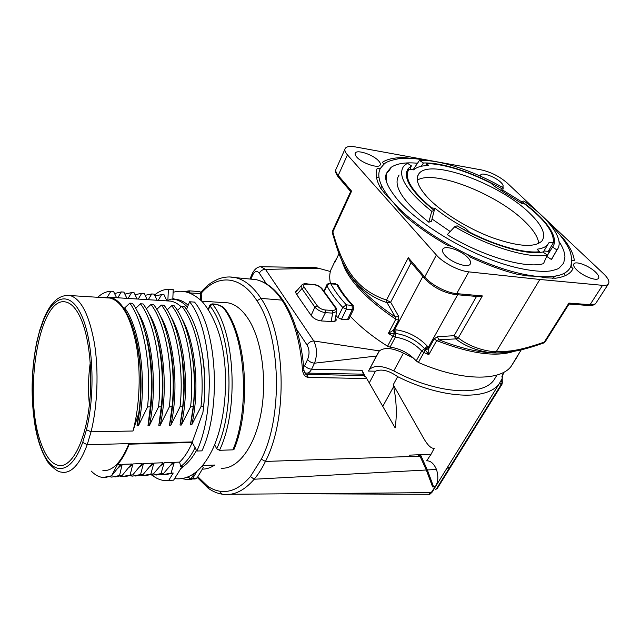 <?xml version="1.0" encoding="UTF-8"?>
<svg xmlns="http://www.w3.org/2000/svg" width="641" height="641" viewBox="0 0 641 641"><rect width="100%" height="100%" fill="white"/><g stroke="black" fill="none" stroke-linecap="round" stroke-linejoin="round"><path stroke-width="0.96" d="M89.363 404.856C88.009 390.714 88.306 376.62 90.253 362.566M40.864 442.803C45.735 456.785 51.865 464.38 59.26 465.59C70.839 467.009 83.258 445.759 88.346 412.524C93.466 379.36 90.125 339.618 80.926 318.801C76.575 309.042 71.664 303.481 66.199 302.111C39.341 294.267 22.764 394.672 40.864 442.803M43.412 319.707L39.83 329.939L36.833 342.598C29.342 377.533 31.305 423.869 41.881 449.878C52.33 476.143 70.943 475.582 82.705 442.41L87.2 444.726C79.989 463.852 71.816 473.058 62.666 472.337L60.326 471.952C57.378 471.383 53.307 468.25 48.115 462.546C42.282 453.684 37.987 441.777 35.231 426.826C30.632 398.646 31.129 370.426 36.721 342.158M103.281 297.632L110.284 297.312C116.662 298.77 122.423 304.627 127.567 314.899C138.648 335.067 143.848 376.475 138.825 412.988L133.007 431.008L91.054 431.802L86.455 429.734C95.525 393.534 93.169 341.204 81.824 316.021C70.566 290.493 53.812 294.756 43.46 320.452L43.556 319.306M36.793 341.845L36.833 342.598M105.348 477.529L111.534 475.886L120.812 464.413L117.431 464.549C121.806 459.845 125.724 453.059 129.186 444.173L128.945 443.612C121.341 462.281 112.648 471.279 102.872 470.622M181.748 318.409C195.561 341.957 200.096 389.984 191.707 424.879L200.986 406.706L203.566 406.69L202.909 412.492L192.364 441.921L87.2 444.726L91.054 431.802C97.536 405.801 98.874 370.835 94.435 343.344C89.203 314.867 81.119 298.93 70.165 295.557L66.993 295.261M138.825 412.988L137.03 425.736C143.304 396.41 142.134 357.462 134.049 331.277M138.424 425.72L147.558 406.915L150.323 406.907C154.545 366.828 146.573 322.054 132.479 303.313L129.803 303.153L124.674 307.968C140.667 328.593 147.414 385.161 138.424 425.72L137.03 425.736M150.323 406.907L147.999 425.568C154.273 396.811 153.191 358.736 145.235 332.751M137.519 311.75C152.358 334.105 157.974 387.26 149.377 425.544L147.999 425.568M149.377 425.544L158.543 406.875L161.26 406.867L158.816 425.4C164.913 397.917 164.168 361.828 156.845 336.156M148.76 313.377C163.375 336.084 168.735 387.949 160.17 425.376L158.816 425.4M160.17 425.376L169.368 406.835L172.052 406.819L169.488 425.231C175.386 399.071 174.977 365.025 168.335 339.802M159.873 315.027C174.248 338.055 179.336 388.638 170.826 425.207L169.488 425.231M170.826 425.207L180.049 406.787L182.701 406.779L180.017 425.063C185.706 397.885 185.602 370.778 179.704 343.736M170.867 316.702C184.977 340.01 189.792 389.311 181.339 425.039L180.017 425.063M181.339 425.039L190.593 406.747L193.205 406.739L190.409 424.903C195.866 399.559 196.042 373.943 190.946 348.039M191.707 424.879L190.409 424.903M106.069 297.809L110.196 298.065C121.902 301.43 130.596 317.007 136.269 344.794C141.1 371.604 139.818 405.657 133.007 431.008M107.4 296.991L110.925 291.222C106.358 291.399 101.951 293.418 97.72 297.28M110.925 291.222L113.537 291.399L116.518 297.584L115.436 297.64M147.23 299.643L148.359 299.595L151.733 293.955L154.209 294.123L157.037 300.14L155.891 300.188M137.198 299.01L138.312 298.962L141.717 293.282L144.233 293.45L147.101 299.515L145.972 299.563M127.038 298.369L128.136 298.321L131.589 292.608L134.129 292.777L137.03 298.882L135.916 298.93M116.742 297.72L117.832 297.664L121.325 291.919L123.897 292.096L126.838 298.233L125.74 298.289M166.396 300.853L170.931 301.142C174.472 301.863 177.91 303.754 181.235 306.815M157.141 300.268L158.287 300.22L161.612 294.612L164.064 294.78L166.852 300.765L165.699 300.805M161.612 294.612L155.05 295.91M187.468 307.127C183.478 302.897 179.32 300.341 174.993 299.451L171.387 299.099L166.82 300.693M165.731 300.805L166.348 300.733M188.182 305.276C184.792 302.248 181.299 300.357 177.709 299.619L174.088 299.275L173.999 298.546L172.83 298.466L173.23 289.596L168.375 289.251C163.607 289.444 159.016 291.335 154.593 294.932M168.375 289.251L167.862 300.645M195.16 447.618C190.85 456.312 186.034 462.602 180.698 466.464L183.47 466.352C188.198 462.938 192.54 457.61 196.507 450.367M183.47 466.352L180.634 468.851M221.145 468.202C237.354 469.46 254.317 447.899 260.815 414.326C267.361 380.818 262.001 340.756 248.796 319.731C242.61 309.98 235.728 304.355 228.156 302.873L223.188 302.552M197.821 476.76L207.46 486.006C211.634 488.963 215.993 490.734 220.528 491.335C230.856 492.625 240.824 487.689 250.423 476.519L261.304 459.204C283.354 416.634 280.758 334.842 256.969 300.797C240.76 275.237 218.092 273.971 201.603 292.737M220.528 491.335C220.672 493.145 221.538 494.139 223.1 494.315L223.757 494.387C234.318 495.501 244.461 490.445 254.189 479.228C258.283 474.34 262.033 468.411 265.446 461.432C288.37 417.475 285.598 333.36 260.951 298.369C253.219 286.703 244.726 279.796 235.471 277.641L229.574 276.944M292.296 493.754L428.797 494.283L431.201 492.633L438.732 481.423M432.411 491.727L435.568 486.463M434.694 486.856L432.619 486.944L426.305 470.005L420.119 456.408L410.312 456.512L409.631 455.142L431.081 454.213L434.197 448.331C431.169 448.676 427.563 445.175 423.389 437.843L393.245 384.728L393.646 386.595C396.563 401.258 397.059 415.015 395.128 427.851L366.764 378.559L308.369 377.397C305.14 377.036 303.193 374.6 302.512 370.081C300.244 340.82 293.402 317.503 281.984 300.124L260.951 298.369L256.969 300.797M446.953 468.146L449.341 468.018L450.375 467.217M250.423 476.519L254.189 479.228L426.305 470.005M261.304 459.204L265.446 461.432L410.312 456.512M283.618 301.198L281.984 300.124C274.092 288.602 265.422 281.768 255.975 279.612L248.788 278.923M503.682 372.341L503.538 373.583L502.544 374.424L502.224 378.51L499.179 383.775C487.16 400.809 442.042 398.974 397.66 376.66C388.911 370.498 381.515 368.679 375.482 371.211L368.503 371.059L379.376 350.883C384.552 347.126 392.572 347.879 403.437 353.127L413.565 358.127M496.318 376.155L493.915 380.073C482.272 396.875 436.585 393.935 393.782 370.899C382.228 365.394 374.04 364.993 369.224 369.705L369.184 369.753M450.687 466.888L447.346 467.513M439.133 480.782L435.447 486.463C438.228 481.944 438.564 476.271 436.481 469.46C433.829 463.539 430.568 460.663 426.682 460.823L431.081 454.213M419.494 454.717L420.728 455.27L427.347 469.949L433.492 486.551L435.447 486.463M433.492 486.551L431.465 483.635M420.208 456.504L419.406 454.717M397.66 376.66L393.245 384.728M503.538 373.583L501.863 376.283M501.158 380.794L502.224 382.405L501.046 384.72L449.734 467.393M502.336 383.198L502.111 375.874M375.482 371.211L369.304 382.829M382.909 406.146L393.646 386.595M363.239 375.602L365.634 376.764L366.764 378.559M364.985 376.091L362.029 370.298L363.455 374.176L307.159 373.11M363.759 375.618L362.75 374.168L363.816 375.626M330.419 283.314C329.41 278.482 329.498 274.156 330.676 270.334L330.748 270.19M517.832 355.779L511.181 366.291C500.076 381.531 460.671 381.066 418.381 362.437L416.217 360.891C408.982 353.159 400.264 348.568 390.048 347.126L387.573 346.228C372.661 336.829 360.226 326.838 350.258 316.229M603.405 273.587L507.119 182.933C499.643 176.531 491.198 172.213 481.76 169.977L355.29 146.909C350.114 146.036 346.797 146.485 345.347 148.255C344.281 149.842 344.978 152.045 347.43 154.874L436.377 255.022C443.059 262.794 458.756 270.959 468.803 271.864L539.858 279.468L602.548 285.341C605.392 285.59 607.307 285.165 608.309 284.067C609.92 281.8 608.285 278.298 603.405 273.587M476.511 296.438L454.124 335.7L455.791 338.905C468.94 349.417 487.809 353.127 494.716 352.774C497.793 353.207 504.195 352.726 513.898 351.34L513.906 351.34C522.319 349.89 532.102 347.142 543.239 343.079M455.414 294.572L478.907 296.655L482.369 295.926L458.291 337.887L455.791 338.905L438.845 339.778L437.354 336.701L454.124 335.7L458.291 337.887C471.071 348.295 489.428 351.957 496.278 351.621C499.083 351.893 503.954 351.645 510.893 350.883C519.362 349.874 530.5 346.941 544.289 342.078L543.584 343.039L513.898 351.34M387.573 346.228L392.869 336.253L388.35 333.368L394.383 333.681L393.31 330.235L398.598 320.228L398.758 316.494L395.345 316.999L387.036 302.664C362.421 294.531 345.523 275.686 336.357 246.136L332.447 233.164L332.607 230.848L350.659 191.555L338.48 177.22L338.224 175.45C335.828 172.581 335.179 170.314 336.277 168.647L344.922 149.209M545.227 341.701L544.289 342.07M539.858 279.468L496.278 351.621L494.716 352.774M378.631 160.891C380.273 162.71 380.754 164.128 380.065 165.154C378.182 168.735 361.732 163.062 356.725 157.053C355.178 155.29 354.729 153.92 355.394 152.935C357.366 149.369 373.495 154.93 378.631 160.891M380.401 168.359C376.267 176.051 380.233 187.052 392.3 201.362L386.387 195.433L380.698 188.286C376.171 180.081 375.025 173.407 377.245 168.263L380.401 168.359L383.815 164.368L382.485 162.213C387.693 158.888 395.265 157.382 405.2 157.686L411.851 158.447M392.3 201.362L394.167 203.445C407.86 218.244 427.114 232.587 451.937 246.473L447.57 245.391C431.794 236.385 418.068 226.946 406.402 217.075L398.742 209.286L394.167 203.445M451.937 246.473L466.952 254.221C492.673 266.432 515.492 273.763 535.419 276.215L528.096 275.959L517.375 274.3C502.576 270.558 486.936 264.853 470.446 257.201L466.952 254.221M535.419 276.215L538.176 276.495C556.572 277.841 567.469 274.452 570.875 266.311L573.03 268.731L571.836 270.654M573.03 268.731L571.291 271.335C568.198 274.933 562.934 277.233 555.491 278.218L546.436 277.833L538.176 276.495M570.939 266.111L571.716 258.868M559.104 233.917L563.415 238.58C569.937 246.745 573.583 254.068 574.344 260.542L571.78 260.775M480.582 176.219L480.742 174.833C482.353 172.117 495.533 177.044 500.829 182.316C502.865 184.287 503.554 185.762 502.889 186.731L502.232 187.204M468.042 257.81C470.526 260.575 471.231 262.722 470.141 264.252C467.61 268.339 450.943 262.409 444.878 255.222C442.53 252.522 441.881 250.447 442.931 248.98C445.527 244.918 461.816 250.679 468.042 257.81M595.497 272.048C598.438 274.917 599.423 277.04 598.438 278.41C596.451 281.415 582.893 276.151 576.756 269.949C573.927 267.137 572.998 265.07 573.959 263.747C575.995 260.767 589.247 265.895 595.497 272.048M417.515 163.247C405.505 162.125 396.683 163.511 391.05 167.389L389.6 170.033L386.555 173.391C383.622 178.543 387.653 187.741 398.662 200.994C418.557 223.453 462.193 250.359 500.597 263.09C521.83 270.206 541.685 272.441 550.539 270.911C555.547 269.789 558.407 268.851 559.112 268.082L563.703 263.114L564.937 256.52C564.633 252.049 562.662 247.033 559.032 241.481M386.555 173.391L386.323 181.219M347.43 154.874L338.224 175.45L351.597 191.146L350.659 191.555M398.758 316.494L390.657 302.24L386.507 300.068C358.159 290.581 343.255 270.31 332.847 231.914L351.597 191.146M424.598 278.458L409.767 261.023L408.301 257.674L424.735 276.96L436.377 255.022M390.048 347.126L395.353 337.158L392.869 336.253L394.479 333.681L395.697 333.472L396.05 329.786C408.229 331.637 418.685 337.118 427.435 346.244L428.677 348.784L428.829 354.625L425.167 349.842L428.677 348.784L434.205 338.881L437.354 336.701M394.383 333.681L393.446 330.179L396.05 329.786M416.217 360.891L421.698 350.996L424.566 348.624L425.111 349.754L423.885 352.542L428.829 354.625L436.673 340.619L438.845 339.778C466.512 350.603 489.307 354.777 507.239 352.294M427.435 346.244L424.566 348.624C416.538 340.203 406.915 335.155 395.697 333.472L395.353 337.158C405.601 338.672 414.382 343.288 421.698 350.996L423.885 352.542L418.381 362.437M425.167 349.842L428.637 348.64M517.808 355.819L516.878 357.101L518.088 354.954M602.548 285.341L590.057 304.691L588.462 305.493L569.032 304.042L568.912 303.089L590.057 304.691C592.893 304.884 594.832 304.411 595.858 303.257C594.936 304.844 592.556 305.597 588.734 305.517M511.181 366.291L517.063 356.604M516.838 356.973L521.253 349.834L516.87 356.909M344.193 265.086C352.021 281.976 369.072 299.283 395.345 316.999L395.801 319.21L388.35 333.368L393.446 330.179M336.164 259.637L335.195 260.711L334.674 262.834L335.483 261.087M335.283 261.544L339.033 253.548M335.291 260.534L330.676 270.334M408.301 257.674L386.507 300.068L387.036 302.664L390.657 302.24L411.145 262.642M391.05 167.389L386.924 172.413M563.703 263.114L564.937 256.52M376.604 178.022L378.943 176.924M564.945 258.203L564.657 257.642M564.208 273.298L565.29 275.646M381.083 188.943L381.243 184.896M552.358 278.386L555.507 276.111M304.595 372.725L306.35 373.094C308.417 373.278 310.164 371.98 311.598 369.2L314.531 363.183C317.335 355.13 317.087 347.726 313.786 340.972L265.494 269.396L318.441 268.234L330.355 271.496M317.279 305.837C319.21 308.169 321.846 309.555 325.179 309.988L332.423 310.452C335.371 310.428 336.164 309.274 334.802 306.999L321.574 288.722C319.707 286.511 317.159 285.173 313.938 284.716L306.807 284.139C303.85 284.091 303.001 285.165 304.251 287.36L317.279 305.837L314.875 307.135L311.125 315.428C313.665 318.617 317.167 320.46 321.63 320.957L332.302 321.558C334.626 321.566 335.94 321.045 336.237 319.995L335.612 317.095M310.901 315.1L296.559 294.339C295.565 292.689 295.493 291.535 296.326 290.862L297.296 290.277M335.916 315.412L337.775 317.503L341.477 319.29L347.47 319.643L348.928 319.01M318.441 268.234L315.668 267.634M266.384 283.835L259.317 273.194C260.663 270.686 262.722 269.42 265.494 269.396L260.759 266.72M306.807 284.139L306.278 283.755C304.747 283.41 303.233 283.851 301.719 285.061L301.895 288.626L314.875 307.135C317.543 310.092 321.053 311.935 325.412 312.672L321.253 320.933M361.861 374.152L362.814 375.594M303.954 370.386L302.512 370.081M332.423 310.452L332.655 313.12L336.637 311.47L336.765 310.653M335.523 283.739L329.923 283.274C327.839 283.715 326.822 284.251 326.878 284.892L326.918 285.798C327.799 284.292 329.097 283.642 330.812 283.851L329.69 283.25M338.232 285.678L336.573 284.324L330.82 283.851C334.458 290.557 339.602 297.528 346.268 304.771L342.767 307.448L346.364 309.178L346.268 304.771M353.279 305.701L346.268 304.779M353.736 308.93L352.27 309.563L347.47 319.643M450.222 467.634L437.202 488.602L435.511 489.452M202.372 469.132C206.522 469.156 210.633 467.794 214.711 465.037L202.572 465.542M202.252 465.927L203.285 467.577L202.941 468.154M197.124 477.922L192.468 478.867L196.947 471.271M203.285 467.577L196.955 478.186L195.048 479.019L190.874 478.947L194.576 473.138M186.539 477.417L188.35 477.265L190.377 479.324L190.874 478.947L188.35 477.265L188.831 476.495M234.157 449.053L232.891 449.854L219.486 450.294L216.69 448.78L214.623 444.734M232.891 449.854C249.397 411.546 246.697 338.592 224.134 308.858C221.794 306.222 218.589 304.707 214.511 304.315L214.086 304.01C217.828 304.307 223.581 306.518 225.079 309.202L225.352 309.587M214.086 304.01L212.091 303.89L209.879 305.164L209.944 305.957L212.516 304.195L211.963 303.874M200.441 299.852L200.721 293.658L201.835 293.778L199.936 291.599L200.721 293.658L189.896 292.913L189.127 290.838L187.18 292.08M199.808 291.591L189.127 290.838L199.808 291.591M196.835 451.032C216.466 409.062 211.955 328.384 189.544 301.775L194.535 302.095C217.091 328.633 221.658 409.03 201.931 450.863L196.835 451.032L192.26 442.466C188.55 451.016 184.328 457.562 179.592 462.105L174.312 462.313L171.059 473.146L173.222 473.042L165.562 474.677M170.121 480.333L173.631 480.149L181.291 467.794L182.485 467.746M173.631 480.149L168.695 480.405L173.222 473.042M180.698 466.464L179.592 462.105M170.498 465.566L174.312 462.313M129.186 444.173L192.26 442.466M155.939 475.109L163.543 473.491L173.038 462.361L164.152 462.706L160.266 466.071M145.876 475.574L153.407 473.955L162.862 462.762L153.864 463.114L149.906 466.584M135.684 476.047L143.143 474.428L152.55 463.163L143.44 463.523L139.401 467.105M125.364 476.535L132.743 474.909L142.11 463.579L132.879 463.94L128.761 467.642M114.915 477.016L122.207 475.398L131.533 463.996L122.175 464.364L117.984 468.186M111.534 475.886L117.431 464.549M111.181 475.902L103.121 477.505C98.946 477.088 94.996 474.957 91.27 471.111M192.364 441.921L192.685 442.586M202.019 352.502C205.449 371.788 205.745 391.787 202.909 412.492M189.544 301.775L186.547 309.475M203.566 406.69C208.005 367.958 199.407 324.675 184.32 306.438L181.812 306.286L177.397 310.38M200.986 406.706C205.416 367.91 196.843 324.546 181.812 306.286M160.891 474.484L162.654 474.717L171.059 473.146M152.093 475.117C156.116 478.402 160.338 480.213 164.753 480.55L168.695 480.405M150.891 474.925L152.726 475.181L161.019 473.603L164.152 462.706M163.543 473.491L161.019 473.603M140.772 475.366L142.679 475.654L150.851 474.076L153.864 463.114M153.407 473.955L150.851 474.076M130.516 475.814L132.503 476.127L140.555 474.548L143.44 463.523M143.143 474.428L140.555 474.548M120.123 476.271L122.199 476.616L130.123 475.029L132.879 463.94M132.743 474.909L130.123 475.029M109.603 476.728L111.758 477.104L119.555 475.518L122.175 464.364M122.207 475.398L119.555 475.518M193.205 406.739C197.604 367.742 189.119 324.162 174.224 305.829L171.676 305.677L167.173 309.867M190.593 406.747C194.976 367.686 186.523 324.034 171.676 305.677M182.701 406.779C187.06 367.517 178.695 323.649 163.992 305.212L161.412 305.06L156.813 309.347M180.049 406.787C184.4 367.461 176.067 323.521 161.412 305.06M172.052 406.819C176.371 367.293 168.134 323.128 153.624 304.587L151.012 304.435L146.308 308.826M169.368 406.835C173.679 367.237 165.474 322.992 151.012 304.435M161.26 406.867C165.538 367.061 157.43 322.591 143.119 303.954L140.475 303.794L135.668 308.297M158.543 406.875C162.806 367.005 154.729 322.463 140.475 303.794M147.558 406.915C151.781 366.772 143.84 321.918 129.803 303.153M121.325 291.919L114.555 293.506M131.589 292.608L124.867 294.115M141.717 293.282L135.051 294.716M151.733 293.955L145.114 295.317M432.034 218.998L450.182 231.529M431.361 208.229L431.569 207.828C411.193 190.497 403.67 177.621 408.998 169.216L413.717 169.865C416.73 167.037 421.722 165.61 428.693 165.57L426.706 163.487C444.686 164.208 466.055 170.746 490.822 183.086L494.339 186.259L521.71 203.485L524.642 204.006C544.674 219.382 554.249 232.298 553.367 242.755L548.223 251.336L544.009 251.008M417.339 180.177C434.117 169.176 497.384 194.047 525.019 221.714C533.568 230.023 538.136 237.266 538.712 243.444M469.116 232.354L469.3 232.002C496.134 245.832 524.37 253.556 539.57 251.737L539.137 252.458M407.644 171.996L406.306 174.737M426.706 163.487L425.616 165.69M553.367 242.755L549.145 242.386L547.807 244.566C545.723 247.017 542.15 248.564 537.086 249.213L539.57 251.737M469.3 232.002L465.374 228.164L464.437 229.895M431.569 207.828L435.087 208.397C443.868 215.392 453.964 221.986 465.374 228.164M427.731 197.628C418.028 186.98 415.072 179.031 418.869 173.791C429.566 157.838 499.82 183.63 529.819 213.349C542.254 225.368 546.292 234.582 541.941 240.984C534.722 247.843 518.016 246.681 491.823 237.507C467.257 228.292 441.112 211.899 427.731 197.628M435.087 208.397L434.069 210.368M501.006 189.944L501.398 188.438C473.979 172.766 442.298 162.213 423.429 162.998L421.273 166.283M501.398 188.438L503.297 187.813C473.883 170.883 439.678 159.449 419.462 160.41L413.597 169.008L414.206 169.416M503.297 187.813L502.552 190.842M419.462 160.41L423.429 162.998M549.393 249.389L548.768 253.171M552.534 247.065L556.965 249.958L551.364 259.461L546.741 256.424L552.534 247.065C559.889 237.995 546.052 218.893 522.022 201.651L520.877 202.868M551.364 259.461L553.616 255.855M556.965 249.958C565.106 240.223 549.914 219.478 523.865 200.97L522.022 201.651M542.775 252.001C525.973 255.519 488.69 244.421 457.145 225.808L454.725 226.706L447.25 234.654C482.505 256.368 525.892 269.004 543.504 263.651L547.294 254.966L542.775 252.001M454.725 226.706C488.859 247.049 529.57 259.1 547.294 254.966M434.237 210.496L431.441 221.305L428.821 222.211L431.738 211.322L434.237 210.496C411.033 191.659 402.348 177.701 408.181 168.615L411.394 165.843L407.356 163.199L403.638 166.243C397.164 175.93 406.53 190.954 431.738 211.322M409.944 169.344L411.394 165.843M399.103 175.017C392.364 185.329 402.268 201.058 428.821 222.211M182.469 360.715L183.831 384.512M43.46 320.452L39.83 330.844M82.705 442.41L86.455 429.734M207.46 486.006L208.67 488.562C213.084 491.631 217.7 493.522 222.531 494.243M230.423 494.259L431.201 492.633L432.13 492.128M429.262 494.315C429.109 494.948 430.071 494.219 432.138 492.112L432.306 491.879M427.347 469.949L436.481 469.46M499.82 382.925L501.046 384.72L501.975 384.304M303.69 366.908L304.683 365.53C306.366 367.694 308.666 368.92 311.598 369.2L362.029 370.298M304.683 365.53L307.584 359.505C309.283 361.668 311.598 362.894 314.531 363.183L376.411 356.035M514.178 351.292C496.166 357.301 470.334 353.744 436.673 340.619L434.205 338.881M398.598 320.228L395.801 319.21C364.673 298.145 346.597 278.29 341.581 259.637M482.369 295.926L456.696 293.634C446.681 292.913 431.217 284.836 424.735 276.96L424.863 278.771C433.284 287.416 443.38 292.681 455.158 294.548L456.696 293.634L468.803 271.864M395.048 333.512L394.592 329.851L422.868 276.423M457.65 294.772L428.244 347.502L424.919 349.185M596.282 302.6L608.309 284.067M544.289 342.078L568.912 303.089M563.127 239.061L563.415 238.58M405.2 157.686L404.904 158.295M444.301 243.516L444.862 242.458M473.971 257.506L473.387 258.555M389.672 169.921L390.024 169.176M385.962 176.467L385.746 176.924M307.584 359.505C309.651 354.289 309.491 349.497 307.111 345.114C308.65 342.502 310.869 341.116 313.786 340.972L379.376 350.883M403.437 353.127L393.782 370.899M259.317 273.194C256.913 270.342 254.637 271.071 252.482 275.39L252.25 273.603C254.806 268.731 257.898 266.448 261.544 266.744L316.141 267.642M252.482 275.39L250.992 278.931M307.111 345.114L296.519 329.17M304.251 287.36L301.895 288.626L296.767 294.644M308.369 377.397L306.39 374.336M334.802 306.999L335.564 307.295L322.559 289.339M321.574 288.722L322.335 289.027C320.099 286.415 317.127 284.852 313.401 284.332L313.249 284.324M325.179 309.988L325.412 312.672L332.655 313.12L331.149 321.494M313.938 284.716L306.126 283.747M348.936 318.994L353.64 309.13L352.991 305.388C346.356 298.289 341.324 291.503 337.887 285.037L336.573 284.324C340.155 290.998 345.331 297.953 352.093 305.172L352.27 309.563L346.364 309.178L341.477 319.29M348.848 319.186L347.478 319.627M324.154 291.543L326.918 285.798C330.628 292.737 335.908 299.948 342.767 307.448L337.775 317.503M449.341 468.018L436.353 488.955M418.958 454.741L420.151 456.44M418.14 454.773L419.078 456.12M191.971 479.244L186.603 479.444L181.724 478.603M224.134 308.858L225.087 309.21C247.883 339.145 250.503 410.977 234.069 449.277M214.511 304.315L212.516 304.195C234.991 331.301 239.245 409.463 219.486 450.294M216.69 448.78C235.904 408.838 231.802 332.551 209.944 305.957L208.461 309.635M62.273 465.454L59.26 465.59M39.742 330.283L36.801 341.829M43.596 319.226C50.463 302.223 59.325 294.331 70.165 295.557L110.196 298.065M170.931 301.142L110.284 297.312M174.592 478.603C180.217 479.364 185.682 478.298 190.986 475.422C199.287 470.911 206.69 461.776 213.213 448.011C226.097 419.526 229.31 374.12 220.841 340.034C217.515 326.678 210.801 311.278 202.091 301.494C192.404 292.424 182.741 289.371 173.11 292.336M228.156 302.873L201.787 301.174M235.375 277.617C229.51 276.407 223.781 276.904 218.188 279.115C212.043 282.064 208.926 283.434 201.042 292.048M197.356 477.521L208.077 488.13M432.138 492.112L435.8 486.166M223.757 494.387L229.174 494.267M255.967 279.612L235.519 277.649M499.179 383.775L436.2 485.517M502.167 375.033L502.544 374.424M450.615 467.009L501.911 384.416L502.215 375.714M543.616 343.031L545.154 341.813L569.072 303.97M355.13 153.511L355.394 152.935M335.796 169.825C335.219 171.756 336.02 174.12 338.208 176.9M517.824 355.795L518.144 354.858M339.033 253.532L335.155 261.784M336.261 259.437L335.267 260.567M332.535 231.016L332.367 232.851M384.167 164.096C385.81 162.093 390.545 160.322 398.382 158.792C406.474 157.742 416.313 158.367 427.884 160.643M502.736 190.089L521.806 201.883M570.875 266.311C572.117 264.196 572.084 260.022 570.778 253.812C570.113 249.373 562.654 235.968 549.497 223.773M442.546 249.702L442.931 248.98M573.703 264.164L573.959 263.747M369.224 369.705L378.623 351.853M493.915 380.073L497.015 375.017M252.113 273.939L250.022 278.907M301.478 285.357L295.765 292.08M363.655 375.61L306.678 374.336C305.877 374.945 304.964 373.599 303.946 370.298C301.719 341.357 294.82 318.144 283.25 300.653C275.117 288.867 266.007 281.848 255.927 279.596M334.858 321.245L336.637 311.47C336.862 309.531 336.501 308.137 335.564 307.295M326.798 285.061L323.857 291.134M437.234 488.554L435.616 489.444M418.95 454.741L420.119 456.408M209.807 305.34L208.221 309.274M201.514 300.901L201.835 293.778M189.127 290.838L184.704 291.527M177.709 299.619L174.993 299.451M543.199 252.282L547.807 244.566M418.869 173.791L417.555 176.443M556.821 250.198L551.965 258.772M408.181 168.615L406.642 171.78"/></g></svg>
